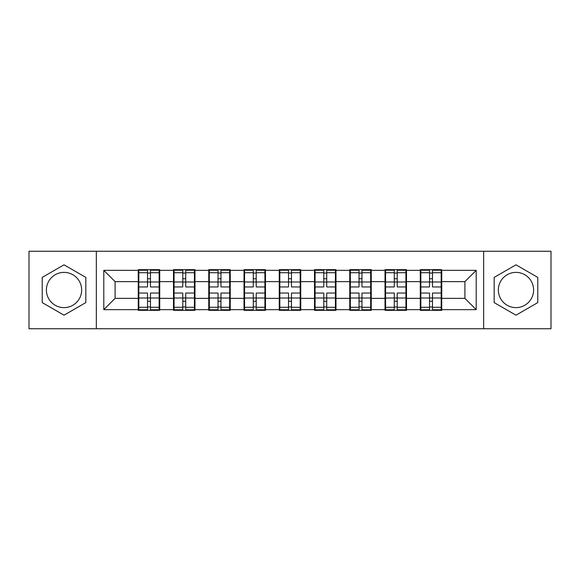 <?xml version="1.0" encoding="UTF-8"?>
<svg xmlns="http://www.w3.org/2000/svg" width="580" height="580" viewBox="0 0 580 580"><rect width="100%" height="100%" fill="white"/><g stroke="black" fill="none" stroke-linecap="round" stroke-linejoin="round"><path stroke-width="0.87" d="M515.975 272.375A17.625 17.625 0 0 0 498.35 290A17.625 17.625 0 0 0 515.975 307.625A17.625 17.625 0 0 0 533.6 290A17.625 17.625 0 0 0 515.975 272.375M64.025 307.625A17.625 17.625 0 0 1 46.4 290A17.625 17.625 0 0 1 64.025 272.375A17.625 17.625 0 0 1 81.65 290A17.625 17.625 0 0 1 64.025 307.625M483.662 328.751L551 328.751L551 251.249L483.662 251.249L483.662 328.751L96.338 328.751L96.338 251.249L29 251.249L29 328.751L96.338 328.751M441.742 288.303L441.177 288.303M420.841 288.303L420.275 288.303M420.275 291.696L420.841 291.696M441.177 291.696L441.742 291.696M406.493 288.303L405.927 288.303M385.584 288.303L385.018 288.303M385.018 291.696L385.584 291.696M405.927 291.696L406.493 291.696M371.236 288.303L370.671 288.303M350.334 288.303L349.769 288.303M349.769 291.696L350.334 291.696M370.671 291.696L371.236 291.696M335.987 288.303L335.421 288.303M315.085 288.303L314.519 288.303M314.519 291.696L315.085 291.696M335.421 291.696L335.987 291.696M300.737 288.303L300.172 288.303M279.828 288.303L279.263 288.303M279.263 291.696L279.828 291.696M300.172 291.696L300.737 291.696M265.481 288.303L264.915 288.303M244.579 288.303L244.013 288.303M244.013 291.696L244.579 291.696M264.915 291.696L265.481 291.696M230.231 288.303L229.665 288.303M209.329 288.303L208.764 288.303M208.764 291.696L209.329 291.696M229.665 291.696L230.231 291.696M194.981 288.303L194.416 288.303M174.072 288.303L173.507 288.303M173.507 291.696L174.072 291.696M194.416 291.696L194.981 291.696M483.662 251.249L96.338 251.249M464.906 298.359L464.906 281.641L441.742 281.641L441.742 298.359L464.906 298.359L476.202 309.662L476.202 270.338L441.742 270.338L441.742 269.664L420.275 269.664L420.275 281.641L406.493 281.641L406.493 298.359L420.275 298.359L420.275 281.641M476.202 309.662L441.742 309.662L441.742 310.336L420.275 310.336L420.275 309.662L406.493 309.662L406.493 310.336L385.018 310.336L385.018 309.662L371.236 309.662L371.236 310.336L349.769 310.336L349.769 309.662L335.987 309.662L335.987 310.336L314.519 310.336L314.519 309.662L300.737 309.662L300.737 310.336L279.263 310.336L279.263 309.662L265.481 309.662L265.481 310.336L244.013 310.336L244.013 309.662L230.231 309.662L230.231 310.336L208.764 310.336L208.764 309.662L194.981 309.662L194.981 310.336L173.507 310.336L173.507 309.662L159.725 309.662L159.725 310.336L138.257 310.336L138.257 309.662L103.798 309.662L103.798 270.338L138.257 270.338L138.257 281.641L115.094 281.641L115.094 298.359L138.257 298.359L138.257 281.641M420.275 270.338L406.493 270.338L406.493 269.664L385.018 269.664L385.018 270.338L371.236 270.338L371.236 269.664L349.769 269.664L349.769 270.338L335.987 270.338L335.987 269.664L314.519 269.664L314.519 270.338L300.737 270.338L300.737 269.664L279.263 269.664L279.263 270.338L265.481 270.338L265.481 269.664L244.013 269.664L244.013 270.338L230.231 270.338L230.231 269.664L208.764 269.664L208.764 270.338L194.981 270.338L194.981 269.664L173.507 269.664L173.507 270.338L159.725 270.338L159.725 269.664L138.257 269.664L138.257 270.338M420.275 298.359L420.275 309.662M406.493 298.359L406.493 309.662M406.493 270.338L406.493 281.641M371.236 298.359L385.018 298.359L385.018 281.641L371.236 281.641L371.236 309.662M385.018 298.359L385.018 309.662M385.018 270.338L385.018 281.641M371.236 270.338L371.236 281.641M335.987 298.359L349.769 298.359L349.769 281.641L335.987 281.641L335.987 309.662M349.769 298.359L349.769 309.662M349.769 270.338L349.769 281.641M335.987 270.338L335.987 281.641M300.737 298.359L314.519 298.359L314.519 281.641L300.737 281.641L300.737 309.662M314.519 298.359L314.519 309.662M314.519 270.338L314.519 281.641M300.737 270.338L300.737 281.641M265.481 298.359L279.263 298.359L279.263 281.641L265.481 281.641L265.481 309.662M279.263 298.359L279.263 309.662M279.263 270.338L279.263 281.641M265.481 270.338L265.481 281.641M230.231 298.359L244.013 298.359L244.013 281.641L230.231 281.641L230.231 309.662M244.013 298.359L244.013 309.662M244.013 270.338L244.013 281.641M230.231 270.338L230.231 281.641M194.981 298.359L208.764 298.359L208.764 281.641L194.981 281.641L194.981 309.662M208.764 298.359L208.764 309.662M208.764 270.338L208.764 281.641M194.981 270.338L194.981 281.641M159.725 298.359L173.507 298.359L173.507 281.641L159.725 281.641L159.725 309.662M173.507 298.359L173.507 309.662M173.507 270.338L173.507 281.641M159.725 270.338L159.725 281.641M159.725 288.303L159.159 288.303M138.823 288.303L138.257 288.303M138.257 291.696L138.823 291.696M159.159 291.696L159.725 291.696M138.257 298.359L138.257 309.662M115.094 298.359L103.798 309.662M103.798 270.338L115.094 281.641M441.742 298.359L441.742 309.662M441.742 270.338L441.742 281.641M476.202 270.338L464.906 281.641M64.025 264.821L42.217 277.407L42.217 302.593L64.025 315.179L85.833 302.593L85.833 277.407L64.025 264.821M494.167 302.593L515.975 315.179L537.783 302.593L537.783 277.407L515.975 264.821L494.167 277.407L494.167 302.593M159.159 293.052L159.159 309.771L150.459 309.771L150.459 293.052L159.159 293.052L159.159 270.229L150.459 270.229L150.459 272.709L159.159 272.709M138.823 281.989L147.523 281.989L147.523 270.229L138.823 270.229L138.823 293.052L147.523 293.052L147.523 309.771L138.823 309.771L138.823 307.291L147.523 307.291M147.523 278.719L150.459 278.719M150.459 273.05L147.523 273.05M147.523 282.01L150.459 282.01M147.523 281.989L147.523 286.948L138.823 286.948M138.823 272.709L147.523 272.709M147.523 297.989L150.459 297.989M147.523 306.95L150.459 306.95M147.523 301.281L150.459 301.281M138.823 293.052L138.823 307.291M150.459 307.291L159.159 307.291M150.459 272.709L150.459 286.948L159.159 286.948M194.416 293.052L194.416 309.771L185.716 309.771L185.716 293.052L194.416 293.052L194.416 270.229L185.716 270.229L185.716 272.709L194.416 272.709M174.072 281.989L182.772 281.989L182.772 270.229L174.072 270.229L174.072 293.052L182.772 293.052L182.772 309.771L174.072 309.771L174.072 307.291L182.772 307.291M182.772 278.719L185.716 278.719M185.716 273.05L182.772 273.05M182.772 282.01L185.716 282.01M182.772 281.989L182.772 286.948L174.072 286.948M174.072 272.709L182.772 272.709M182.772 297.989L185.716 297.989M182.772 306.95L185.716 306.95M182.772 301.281L185.716 301.281M174.072 293.052L174.072 307.291M185.716 307.291L194.416 307.291M185.716 272.709L185.716 286.948L194.416 286.948M229.665 293.052L229.665 309.771L220.965 309.771L220.965 293.052L229.665 293.052L229.665 270.229L220.965 270.229L220.965 272.709L229.665 272.709M209.329 281.989L218.029 281.989L218.029 270.229L209.329 270.229L209.329 293.052L218.029 293.052L218.029 309.771L209.329 309.771L209.329 307.291L218.029 307.291M218.029 278.719L220.965 278.719M220.965 273.05L218.029 273.05M218.029 282.01L220.965 282.01M218.029 281.989L218.029 286.948L209.329 286.948M209.329 272.709L218.029 272.709M218.029 297.989L220.965 297.989M218.029 306.95L220.965 306.95M218.029 301.281L220.965 301.281M209.329 293.052L209.329 307.291M220.965 307.291L229.665 307.291M220.965 272.709L220.965 286.948L229.665 286.948M264.915 293.052L264.915 309.771L256.215 309.771L256.215 293.052L264.915 293.052L264.915 270.229L256.215 270.229L256.215 272.709L264.915 272.709M244.579 281.989L253.279 281.989L253.279 270.229L244.579 270.229L244.579 293.052L253.279 293.052L253.279 309.771L244.579 309.771L244.579 307.291L253.279 307.291M253.279 278.719L256.215 278.719M256.215 273.05L253.279 273.05M253.279 282.01L256.215 282.01M253.279 281.989L253.279 286.948L244.579 286.948M244.579 272.709L253.279 272.709M253.279 297.989L256.215 297.989M253.279 306.95L256.215 306.95M253.279 301.281L256.215 301.281M244.579 293.052L244.579 307.291M256.215 307.291L264.915 307.291M256.215 272.709L256.215 286.948L264.915 286.948M300.172 293.052L300.172 309.771L291.472 309.771L291.472 293.052L300.172 293.052L300.172 270.229L291.472 270.229L291.472 272.709L300.172 272.709M279.828 281.989L288.528 281.989L288.528 270.229L279.828 270.229L279.828 293.052L288.528 293.052L288.528 309.771L279.828 309.771L279.828 307.291L288.528 307.291M288.528 278.719L291.472 278.719M291.472 273.05L288.528 273.05M288.528 282.01L291.472 282.01M288.528 281.989L288.528 286.948L279.828 286.948M279.828 272.709L288.528 272.709M288.528 297.989L291.472 297.989M288.528 306.95L291.472 306.95M288.528 301.281L291.472 301.281M279.828 293.052L279.828 307.291M291.472 307.291L300.172 307.291M291.472 272.709L291.472 286.948L300.172 286.948M335.421 293.052L335.421 309.771L326.721 309.771L326.721 293.052L335.421 293.052L335.421 270.229L326.721 270.229L326.721 272.709L335.421 272.709M315.085 281.989L323.785 281.989L323.785 270.229L315.085 270.229L315.085 293.052L323.785 293.052L323.785 309.771L315.085 309.771L315.085 307.291L323.785 307.291M323.785 278.719L326.721 278.719M326.721 273.05L323.785 273.05M323.785 282.01L326.721 282.01M323.785 281.989L323.785 286.948L315.085 286.948M315.085 272.709L323.785 272.709M323.785 297.989L326.721 297.989M323.785 306.95L326.721 306.95M323.785 301.281L326.721 301.281M315.085 293.052L315.085 307.291M326.721 307.291L335.421 307.291M326.721 272.709L326.721 286.948L335.421 286.948M370.671 293.052L370.671 309.771L361.971 309.771L361.971 293.052L370.671 293.052L370.671 270.229L361.971 270.229L361.971 272.709L370.671 272.709M350.334 281.989L359.035 281.989L359.035 270.229L350.334 270.229L350.334 293.052L359.035 293.052L359.035 309.771L350.334 309.771L350.334 307.291L359.035 307.291M359.035 278.719L361.971 278.719M361.971 273.05L359.035 273.05M359.035 282.01L361.971 282.01M359.035 281.989L359.035 286.948L350.334 286.948M350.334 272.709L359.035 272.709M359.035 297.989L361.971 297.989M359.035 306.95L361.971 306.95M359.035 301.281L361.971 301.281M350.334 293.052L350.334 307.291M361.971 307.291L370.671 307.291M361.971 272.709L361.971 286.948L370.671 286.948M405.927 293.052L405.927 309.771L397.227 309.771L397.227 293.052L405.927 293.052L405.927 270.229L397.227 270.229L397.227 272.709L405.927 272.709M385.584 281.989L394.284 281.989L394.284 270.229L385.584 270.229L385.584 293.052L394.284 293.052L394.284 309.771L385.584 309.771L385.584 307.291L394.284 307.291M394.284 278.719L397.227 278.719M397.227 273.05L394.284 273.05M394.284 282.01L397.227 282.01M394.284 281.989L394.284 286.948L385.584 286.948M385.584 272.709L394.284 272.709M394.284 297.989L397.227 297.989M394.284 306.95L397.227 306.95M394.284 301.281L397.227 301.281M385.584 293.052L385.584 307.291M397.227 307.291L405.927 307.291M397.227 272.709L397.227 286.948L405.927 286.948M441.177 293.052L441.177 309.771L432.477 309.771L432.477 293.052L441.177 293.052L441.177 270.229L432.477 270.229L432.477 272.709L441.177 272.709M420.841 281.989L429.541 281.989L429.541 270.229L420.841 270.229L420.841 293.052L429.541 293.052L429.541 309.771L420.841 309.771L420.841 307.291L429.541 307.291M429.541 278.719L432.477 278.719M432.477 273.05L429.541 273.05M429.541 282.01L432.477 282.01M429.541 281.989L429.541 286.948L420.841 286.948M420.841 272.709L429.541 272.709M429.541 297.989L432.477 297.989M429.541 306.95L432.477 306.95M429.541 301.281L432.477 301.281M420.841 293.052L420.841 307.291M432.477 307.291L441.177 307.291M432.477 272.709L432.477 286.948L441.177 286.948M138.823 298.011L147.523 298.011M150.459 298.011L159.159 298.011M150.459 281.989L159.159 281.989M174.072 298.011L182.772 298.011M185.716 298.011L194.416 298.011M185.716 281.989L194.416 281.989M209.329 298.011L218.029 298.011M220.965 298.011L229.665 298.011M220.965 281.989L229.665 281.989M244.579 298.011L253.279 298.011M256.215 298.011L264.915 298.011M256.215 281.989L264.915 281.989M279.828 298.011L288.528 298.011M291.472 298.011L300.172 298.011M291.472 281.989L300.172 281.989M315.085 298.011L323.785 298.011M326.721 298.011L335.421 298.011M326.721 281.989L335.421 281.989M350.334 298.011L359.035 298.011M361.971 298.011L370.671 298.011M361.971 281.989L370.671 281.989M385.584 298.011L394.284 298.011M397.227 298.011L405.927 298.011M397.227 281.989L405.927 281.989M420.841 298.011L429.541 298.011M432.477 298.011L441.177 298.011M432.477 281.989L441.177 281.989"/></g></svg>
